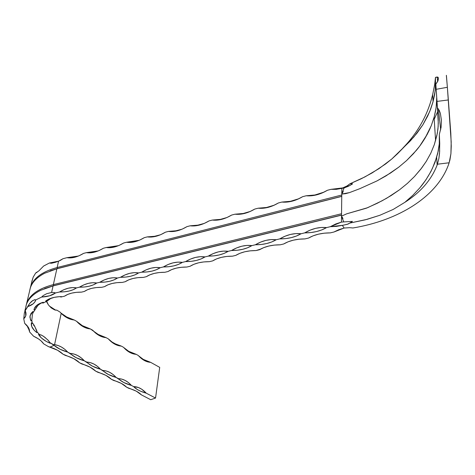 <?xml version="1.0" encoding="UTF-8"?>
<svg xmlns="http://www.w3.org/2000/svg" width="475" height="475" viewBox="0 0 475 475"><rect width="100%" height="100%" fill="white"/><g stroke="black" fill="none" stroke-linecap="round" stroke-linejoin="round"><path stroke-width="0.71" d="M436.715 97.399L436.388 105.486L435.516 111.233L434.085 117.301L431.258 125.721L424.971 138.314L419.639 146.211L413.458 153.668L406.505 160.639L398.828 167.105L390.509 173.048L376.984 180.922L359.842 188.664L349.499 192.601L345.574 193.669L341.78 194.043L341.751 196.395L56.863 268.803L44.715 273.22L57.469 268.565L50.113 270.887L57.469 268.565L57.142 267.538L58.55 261.191L62.997 258.709L60.503 260.312L62.997 258.709L66.945 257.688L62.997 258.709L59.684 260.704L55.337 262.337L51.252 263.275L49.394 263.007L43.658 266.036M341.519 216.155L346.738 213.803L341.519 216.155L341.448 222.092L343.716 221.908L341.519 216.155L341.531 215.157L53.069 285.914L341.531 215.157L341.549 213.732L53.354 284.614L56.863 268.803L341.751 196.395L341.448 222.092L335.748 223.957L330.279 226.706L326.562 227.602L321.201 227.472L315.632 228.338L310.062 230.167L304.695 232.875L301.073 233.748L295.866 233.599L290.439 234.436L284.994 236.229L279.728 238.895L276.189 239.75L271.136 239.578L265.846 240.392L260.52 242.143L255.354 244.773L251.898 245.605L246.988 245.415L241.834 246.198L236.627 247.92L231.551 250.509L228.178 251.322L223.41 251.121L218.381 251.875L213.287 253.567L208.299 256.114L205.004 256.91L200.373 256.69L195.468 257.42L190.481 259.083L185.588 261.594L182.364 262.372L177.864 262.129L173.078 262.841L168.192 264.468L163.388 266.944L160.241 267.704L155.859 267.449L151.192 268.137L146.407 269.735L141.687 272.181L138.605 272.923L134.348 272.65L129.794 273.315L125.109 274.888L120.466 277.293L117.456 278.023L113.317 277.738L108.864 278.386L104.274 279.923L99.708 282.298L96.763 283.011L92.738 282.714L88.392 283.337L83.891 284.852L79.402 287.197L76.522 287.892L72.604 287.583L68.364 288.188L63.953 289.673L59.535 291.988L55.498 292.962L54.215 292.505L51.609 292.493L53.069 285.914L40.803 290.237L53.687 285.659L44.632 288.557L53.687 285.659L341.531 215.033L53.687 285.659L53.354 284.614L56.863 268.803L57.469 268.565L341.751 196.306L57.469 268.565L57.142 267.538L341.768 195.011L57.142 267.538C41.307 271.908 32.306 278.92 30.145 288.58L30.667 286.585C33.683 277.869 42.507 271.522 57.142 267.538L58.55 261.191L52.012 263.162L49.394 263.007L43.67 266L38.813 270.934L35.732 272.935L33.208 277.103L31.504 282.922M25.258 310.496L24.356 312.948L23.75 318.85L24.356 312.948L25.264 310.46L25.769 315.845L23.75 318.85L24.688 323.35C28.167 326.26 29.782 329.098 29.527 331.877L33.571 336.211C38.475 338.485 41.853 341.044 43.694 343.876L48.379 346.59L50.041 347.082C55.789 348.965 60.093 351.322 62.949 354.16L65.366 355.413C71.737 357.253 76.469 359.706 79.557 362.781L81.902 363.998C88.136 365.786 92.732 368.167 95.689 371.147L97.963 372.335C104.073 374.074 108.538 376.39 111.364 379.282L113.578 380.433C119.558 382.126 123.898 384.382 126.599 387.19L128.755 388.307C134.609 389.957 138.831 392.148 141.419 394.879L150.723 399.713L155.545 398.05L146.241 393.187L155.545 398.05L159.713 367.371L150.64 362.342L159.713 367.371L155.545 398.05L150.723 399.713L141.419 394.879L136.325 391.186L126.599 387.19L121.327 383.39L111.364 379.282L105.907 375.369L95.689 371.147L90.036 367.122L79.557 362.781L73.702 358.631L62.949 354.16L57.564 350.247L48.379 346.59L43.694 343.876L41.004 340.824L38.428 338.871L33.571 336.211L29.527 331.877L29.385 329.81L28.518 327.661L24.688 323.35L23.75 318.85L25.217 317.062L25.965 315.062L25.977 312.888L25.234 310.62L27.764 306.601L33.108 303.84L34.812 302.011L35.797 299.933L41.622 297.065L49.584 295.794L55.498 292.962L59.535 291.988L64.612 291.781L69.243 291.009L73.269 289.697L76.522 287.892L79.402 287.197L84.556 286.983L89.276 286.193L93.403 284.852L96.763 283.011L99.708 282.298L104.933 282.079L109.749 281.271L113.976 279.9L117.456 278.023L120.466 277.293L125.768 277.067L130.678 276.236L135.013 274.841L138.605 272.923L141.687 272.181L147.072 271.943L152.083 271.094L156.524 269.669L160.241 267.704L163.388 266.944L168.857 266.701L173.969 265.834L178.529 264.373L182.364 262.372L185.588 261.594L191.146 261.339L196.359 260.448L201.038 258.958L205.004 256.91L208.299 256.114L213.952 255.853L219.272 254.944L224.075 253.418L228.178 251.322L231.551 250.509L237.292 250.236L242.725 249.304L247.653 247.742L251.898 245.605L255.354 244.773L261.185 244.488L266.736 243.533L271.801 241.935L276.189 239.75L279.728 238.895L285.659 238.604L291.329 237.625L296.531 235.986L301.073 233.748L304.695 232.875L310.727 232.572L316.522 231.568L321.866 229.894L326.562 227.602L330.279 226.706L336.413 226.391L342.332 225.364L344.143 228.036L349.588 227.679L352.973 227.976C399.273 220.329 438.395 195.908 449.154 162.771L437.433 164.208C431.876 179.295 421.028 192.001 404.89 202.314L393.152 209.457L379.78 215.3L367.08 219.349L349.737 223.09L347.397 224.289L342.332 225.364L344.143 228.036L338.705 229.722L333.967 232.002L330.273 232.881L324.211 233.183L318.404 234.181L313.108 235.832L308.53 238.058L304.926 238.913L298.965 239.21L293.289 240.184L288.129 241.793L283.706 243.972L280.185 244.809L274.318 245.094L268.761 246.044L263.744 247.618L259.463 249.743L256.025 250.562L250.26 250.836L244.815 251.762L239.928 253.3L235.784 255.384L232.429 256.185L226.753 256.447L221.427 257.355L216.659 258.857L212.658 260.894L209.38 261.672L203.793 261.927L198.568 262.812L193.931 264.284L190.053 266.279L186.847 267.039L181.349 267.288L176.231 268.149L171.707 269.586L167.96 271.54L164.825 272.288L159.41 272.525L154.399 273.368L149.987 274.776L146.359 276.682L143.296 277.412L137.964 277.643L133.048 278.469L128.743 279.846L125.234 281.717L122.235 282.429L116.981 282.655L112.159 283.456L107.968 284.804L104.565 286.639L101.638 287.333L96.461 287.553L91.728 288.337L87.638 289.655L84.348 291.454L81.48 292.137L76.38 292.345L71.737 293.111L67.747 294.405L64.558 296.168L60.889 297.041L61.447 296.596L58.936 296.709L54.263 297.344L48.462 299.268L45.624 301.114L47.215 301.061L43.136 303.044L43.332 302.231L41.39 302.836L36.777 305.342L34.271 308.661L33.945 309.896L35.18 309.534L33.375 312.318L32.935 311.463L30.964 313.524L29.883 317.104L31.077 320.975L31.795 320.376L32.407 323.517L31.421 322.745L31.712 326.444L34.182 330.232L36.925 332.642L37.062 331.906L39.853 334.952L38.499 334.353L41.45 338.016L46.218 341.371L50.196 343.294L49.762 342.528L54.055 345.361L50.041 347.082L54.055 345.361L59.998 349.22L67.765 352.153L64.79 349.321L61.53 347.077L58.093 345.503L54.572 344.642L61.192 313.346L64.256 315.988L67.527 318.012L70.894 319.36L74.243 319.99L66.672 316.979L60.907 313.001C64.19 315.988 68.638 318.315 74.243 319.99L76.588 321.296L74.243 319.99C69.671 319.568 65.324 317.353 61.192 313.346L54.572 344.642L53.2 344.517L49.762 342.528L48.052 340.13L43.474 336.27L40.981 334.917L39.853 334.952L37.062 331.906L34.58 326.052L33.173 323.819L32.407 323.517L31.795 320.376L32.395 314.557L33.185 312.241L32.395 314.557L31.795 320.376L31.077 320.975L30.448 319.711L29.978 315.917L32.935 311.463L33.375 312.318L37.976 305.312L41.153 303.05L42.792 302.712L43.136 303.044L47.215 301.061L51.134 298.175L47.215 301.061L45.624 301.114C49.062 298.3 54.34 296.792 61.447 296.596L60.889 297.041L64.558 296.168L68.026 294.286M436.727 98.628L436.103 107.783L434.197 116.909L431.258 125.721L427.304 134.205L419.639 146.211L416.254 150.474L406.505 160.639L398.828 167.105L386.128 175.821L376.984 180.922L359.842 188.664L349.499 192.601L341.78 194.043L344.054 187.975L341.846 188.361L341.78 194.049L341.846 188.361L331.033 189.341L327.429 190.273L331.033 189.341L336.306 189.329L344.054 187.975L349.849 185.523L352.616 183.825L349.95 183.789L347.664 185.66L342.754 187.91L336.995 188.991L331.033 189.341L342.754 187.91L346.738 186.17L349.95 183.789L361.261 178.754L372.073 172.959L385.522 164.029L391.738 159.048L410.376 140.843L417.056 133.089L422.857 124.824L429.703 111.56L433.075 101.567L435.29 90.102L435.474 77.407L434.667 84.722L432.636 94.721C427.714 114.95 417.786 132.733 402.865 148.063C418.077 132.442 428.082 114.291 432.879 93.617L434.868 83.517L435.474 77.407L437.6 77.057L438.461 78.096L437.748 81.362L435.836 84.194L435.985 86.587L435.836 84.194L438.081 80.542L438.461 78.096M436.721 157.213L432.499 168.168C428.943 175.513 424.727 182.067 419.841 187.839L425.879 179.9L430.956 171.439L434.934 162.581L438.259 150.991L439.274 143.877L439.333 134.377L441.091 127.33L441.412 120.151L440.372 113.394L439.227 110.372L437.433 107.801L439.227 110.372L440.372 113.394L441.412 120.151L441.091 127.33L439.333 134.377L439.731 143.284L439.529 153.342L438.864 158.549L437.433 164.208L438.864 158.549L439.654 151.46L439.333 134.377L439.274 143.877L437.736 153.354L434.934 162.581L430.956 171.439L425.879 179.9L419.787 187.898L412.769 195.385L404.89 202.314C420.719 192.191 431.472 179.758 437.154 165.009L437.433 164.208L449.154 162.771L450.918 153.752L451.25 146.122L450.799 133.143L448.347 99.952L436.988 101.418L438.288 123.013L437.962 128.921L436.816 135.749L434.322 144.614L430.795 153.188L426.259 161.375L420.803 169.153L414.509 176.492L407.425 183.368L399.617 189.727L386.697 198.229L377.387 203.205L366.35 208.204L346.738 213.803L367.608 207.712L382.108 200.777L391.151 195.54L399.617 189.727L407.425 183.368L414.509 176.492L421.64 168.067L426.259 161.375L430.795 153.188L434.322 144.614L437.279 133.493L438.158 126.582L438.253 119.427L435.985 86.587L436.169 89.312L447.367 87.287L448.347 99.952L436.988 101.418L436.169 89.312L447.367 87.287L451.197 141.96L450.918 153.752L449.89 160.111L448.501 164.7C436.852 196.882 398.365 220.465 352.973 227.976L349.588 227.679L344.143 228.036L333.967 232.002L330.273 232.881C321.712 232.91 314.468 234.632 308.53 238.058L304.926 238.913C296.495 238.937 289.423 240.623 283.706 243.972L284.27 243.639M25.211 310.412L29.64 303.489L32.733 300.58L34.913 299.672L35.797 299.933L41.622 297.065L43.207 295.575L46.675 293.704L51.609 292.493L53.069 285.914L53.687 285.659L53.354 284.614L341.549 213.732L341.78 194.049M434.209 119.237L437.766 111.471L434.209 119.237M446.399 75.305L447.367 87.287L446.352 75.418M64.558 296.168C68.513 293.455 74.147 292.107 81.48 292.137L84.348 291.454C88.445 288.687 94.21 287.31 101.638 287.333L104.565 286.639L107.783 284.881M104.565 286.639C108.823 283.812 114.712 282.411 122.235 282.429L125.234 281.717L128.286 280.042M125.234 281.717C129.645 278.831 135.666 277.4 143.296 277.412L146.359 276.682L149.215 275.108M146.359 276.682C150.937 273.743 157.094 272.276 164.825 272.288L167.96 271.54L170.584 270.085M167.96 271.54C172.71 268.535 179.004 267.033 186.847 267.039L190.053 266.279L192.393 264.967M190.053 266.279C194.982 263.209 201.424 261.672 209.38 261.672L212.658 260.894L214.664 259.76M212.658 260.894C217.77 257.759 224.36 256.185 232.429 256.185L235.784 255.384L237.393 254.463M235.784 255.384C241.092 252.178 247.843 250.574 256.025 250.562L260.597 249.09M259.463 249.743C264.973 246.472 271.878 244.827 280.185 244.809L283.706 243.972M60.076 296.637L60.889 297.041L60.076 296.637M84.348 291.454L87.703 289.631M324.033 192.126L314.889 194.999L306.161 195.777L302.64 196.686L306.161 195.777L311.285 195.789L316.683 194.851L322.139 192.987L327.429 190.273C320.192 194.518 313.108 196.347 306.161 195.777C312.669 195.789 318.624 194.572 324.033 192.126M298.805 198.752L290.445 201.311L281.877 202.065L278.433 202.956L281.877 202.065L286.853 202.095L292.113 201.186L297.451 199.363L302.64 196.686C295.527 200.872 288.61 202.665 281.877 202.065C288.034 202.083 293.675 200.978 298.805 198.752M274.259 205.176L266.57 207.474L258.145 208.204L254.784 209.071L258.145 208.204L262.984 208.258L268.114 207.379L273.339 205.586L278.433 202.956C271.445 207.076 264.682 208.828 258.145 208.204C264.005 208.228 269.373 207.219 274.259 205.176M250.343 211.422L243.242 213.495L234.959 214.201L231.675 215.056L234.959 214.201L239.661 214.278L244.667 213.423L249.779 211.666L254.784 209.071C247.908 213.138 241.3 214.848 234.959 214.201C240.558 214.237 245.682 213.305 250.343 211.422M227.026 217.497L220.442 219.379L212.295 220.067L209.083 220.899L212.295 220.067L216.867 220.162L221.754 219.337L226.759 217.609L231.675 215.056C224.912 219.064 218.453 220.738 212.295 220.067C217.663 220.103 222.567 219.242 227.026 217.497M204.28 223.41L198.152 225.132L190.143 225.803L187.002 226.617L190.143 225.803L194.59 225.916L199.357 225.114L204.256 223.422L209.083 220.899C202.433 224.859 196.122 226.492 190.143 225.803L197.541 225.239L204.28 223.41M182.073 229.176L176.356 230.755L168.477 231.408L165.401 232.204L168.477 231.408L172.799 231.539L177.454 230.761L182.257 229.098L187.002 226.617C180.453 230.523 174.277 232.121 168.477 231.408L175.602 230.886L182.073 229.176M160.384 234.804L155.04 236.259L147.28 236.894L144.275 237.672L147.28 236.894L151.489 237.043L156.037 236.289L160.74 234.656L165.401 232.204C158.959 236.063 152.92 237.625 147.28 236.894L154.155 236.408L160.39 234.804M139.199 240.297L134.182 241.638L126.546 242.262L123.607 243.022L126.546 242.262L130.643 242.422L135.084 241.692L139.692 240.089L144.275 237.672C137.934 241.478 132.026 243.01 126.546 242.262L139.199 240.297M118.483 245.664L113.768 246.911L106.258 247.511L103.378 248.259L106.258 247.511L110.242 247.689L114.582 246.982L119.1 245.403L123.607 243.022C117.361 246.78 111.577 248.277 106.258 247.511L118.489 245.664M98.23 250.913L93.789 252.065L86.397 252.652L83.576 253.383L86.397 252.652L90.274 252.842L94.513 252.154L98.942 250.61L103.378 248.259C97.227 251.97 91.568 253.43 86.397 252.652L98.23 250.913M78.423 256.037L71.903 257.45L66.945 257.688L70.728 257.889L74.872 257.224L79.212 255.698L83.576 253.383C77.52 257.046 71.974 258.483 66.945 257.688L78.423 256.037M58.722 261.125L53.485 262.55L49.394 263.007L58.722 261.125M43.67 266L38.813 270.934L35.732 272.935L36.931 272.484L35.732 272.935L33.208 277.103L31.766 281.734M60.087 312.128L56.745 310.08L60.087 312.128L61.192 313.346L60.123 312.194M55.795 310.24L49.216 305.936L55.795 310.24M47.156 302.254L46.384 301.423L48.343 304.796L51.199 307.889L54.607 309.89L56.703 310.175L54.607 309.89L51.199 307.889L48.343 304.796L47.156 302.254M138.296 355.502C140.885 358.411 145 360.691 150.64 362.342C146.276 362.093 142.162 359.807 138.296 355.502L136.2 354.338L138.296 355.502L141.176 358.328L144.281 360.46L147.476 361.813L150.64 362.342L143.313 359.397L138.599 355.84M123.512 347.302C126.219 350.295 130.447 352.64 136.2 354.338C131.7 354.035 127.472 351.696 123.512 347.302L121.357 346.109L123.512 347.302L126.463 350.188L129.651 352.373L132.941 353.768L136.2 354.338L128.701 351.31L123.666 347.48M121.357 346.109L115.425 343.894L112.082 342.042L108.312 338.877L106.091 337.648L98.236 334.453L90.393 328.943L82.347 325.66L76.588 321.296L79.77 324.36L83.232 326.711L86.818 328.255L90.393 328.943L92.678 330.208L95.778 333.213L99.144 335.504L102.63 337.001L106.091 337.648L108.312 338.877L112.949 343.033L116.298 344.88L121.357 346.109C116.713 345.758 112.367 343.348 108.312 338.877C111.138 341.958 115.484 344.369 121.357 346.109M146.241 393.187L141.782 389.262L138.546 387.564L133.582 386.567L131.427 385.439L128.452 382.595L125.204 380.463L121.814 379.121L118.406 378.628L116.191 377.471L113.139 374.573L109.802 372.382L106.311 370.993L102.79 370.464L100.516 369.271L97.381 366.314L93.955 364.07L90.363 362.633L86.723 362.063L84.378 360.84L81.166 357.817L77.645 355.514L73.934 354.023L70.181 353.412L67.765 352.153L76.119 357.645L84.378 360.84L92.453 366.166L100.516 369.271L108.324 374.448L116.191 377.471L123.743 382.5L131.427 385.439L133.582 386.567L137.192 389.452L140.434 391.145L146.241 393.187C140.475 391.572 136.254 389.369 133.582 386.567C138.16 386.709 142.375 388.918 146.241 393.187M26.398 324.924L27.016 325.957L26.398 324.924M27.663 327.15L28.328 328.504L27.663 327.15M28.672 329.246L29.011 330.036L28.672 329.246M29.177 330.446L29.337 330.879L29.177 330.446M29.48 331.348L29.337 330.879L29.48 331.348M25.745 307.277C26.695 301.15 30.875 295.913 38.285 291.567L40.803 290.237C33.096 294.09 28.292 298.864 26.392 304.564L24.831 311.101M53.354 284.614C37.341 288.889 28.28 295.777 26.172 305.277L26.689 303.293C29.682 294.732 38.57 288.509 53.354 284.614M34.871 326.58L33.565 325.221M29.717 290.587C30.744 284.086 35.209 278.582 43.112 274.069L44.715 273.22C37.074 277.157 32.294 282.025 30.37 287.826L26.689 303.293M342.956 218.601L342.315 217.247M419.841 187.839L412.769 195.385L404.89 202.314L393.152 209.457L379.78 215.3L365.204 219.842L349.737 223.09L352.456 221.392L343.71 221.914L352.456 221.392L348.312 223.968L343.395 225.203L330.279 226.706L341.448 222.092L343.71 221.914M343.247 191.33L342.588 192.791M344.054 187.975L348.43 186.242L352.497 183.95L349.95 183.789L364.931 176.902L378.955 168.661L391.738 159.048L397.539 153.728L413.82 137.032L422.857 124.824L427.684 116.09L430.611 109.256L432.903 102.202L434.566 95L435.498 87.602L435.474 77.407L436.727 77.063M437.6 77.057L438.17 77.401M35.797 299.933L35.708 300.218C34.699 303.068 32.051 305.193 27.764 306.601L29.64 303.489L31.671 301.358L34.372 299.802L35.797 299.933M51.609 292.493L54.215 292.505L55.498 292.962C52.232 295.367 47.607 296.738 41.622 297.065L43.207 295.575L46.675 293.704L51.609 292.493M59.535 291.988C65.639 288.307 71.297 286.942 76.522 287.892C72.467 290.664 66.803 292.03 59.535 291.988M79.402 287.197C85.601 283.468 91.384 282.073 96.763 283.011C92.554 285.843 86.765 287.238 79.402 287.197M99.708 282.298C105.996 278.528 111.916 277.103 117.456 278.023C113.086 280.909 107.166 282.34 99.708 282.298M120.466 277.293C126.855 273.475 132.899 272.015 138.605 272.923C134.069 275.874 128.024 277.329 120.466 277.293M141.687 272.181C148.176 268.304 154.357 266.813 160.241 267.704C155.533 270.72 149.346 272.211 141.687 272.181M163.388 266.944C169.979 263.019 176.308 261.499 182.364 262.372C177.484 265.448 171.154 266.974 163.388 266.944M185.588 261.594C192.292 257.616 198.764 256.055 205.004 256.91C199.939 260.057 193.462 261.618 185.588 261.594M208.299 256.114C215.116 252.083 221.742 250.485 228.178 251.322C222.917 254.535 216.291 256.132 208.299 256.114M231.551 250.509C238.48 246.424 245.26 244.791 251.898 245.605C246.436 248.888 239.655 250.521 231.551 250.509M255.354 244.773C262.396 240.629 269.343 238.955 276.189 239.75C270.518 243.105 263.572 244.779 255.354 244.773M279.728 238.895C286.894 234.692 294.007 232.976 301.073 233.748C295.183 237.179 288.07 238.895 279.728 238.895M304.695 232.875C311.986 228.612 319.277 226.854 326.562 227.602C320.453 231.111 313.162 232.875 304.695 232.875M118.406 378.628C123.132 378.824 127.472 381.093 131.427 385.439C125.537 383.782 121.196 381.514 118.406 378.628M102.79 370.464C107.671 370.708 112.136 373.041 116.191 377.471C110.176 375.772 105.711 373.439 102.79 370.464M86.723 362.063C91.764 362.354 96.36 364.758 100.516 369.271C94.377 367.531 89.781 365.127 86.723 362.063M70.181 353.412C75.394 353.762 80.127 356.232 84.378 360.84C78.108 359.047 73.376 356.571 70.181 353.412M54.055 345.361L53.147 344.506L54.572 344.642C59.476 345.42 63.876 347.926 67.765 352.153C62.017 350.514 57.445 348.252 54.055 345.361M50.196 343.294C44.329 340.789 40.428 337.808 38.499 334.353L41.592 335.178L44.757 337.191L48.699 340.83L50.196 343.294M36.925 332.642C32.621 329.371 30.786 326.07 31.421 322.745L32.876 323.487L33.992 325.031L36.765 330.624L36.925 332.642L37.074 331.776M33.945 309.896L34.182 308.922C35.287 305.864 38.338 303.632 43.332 302.231L43.136 303.044L41.705 302.86L39.003 304.362L36.991 306.458L35.18 309.534L33.945 309.896M31.356 283.961L31.32 284.84M92.678 330.208C95.629 333.385 100.1 335.861 106.091 337.648C101.3 337.25 96.829 334.768 92.678 330.208M76.588 321.296C79.675 324.562 84.277 327.109 90.393 328.943C85.447 328.492 80.845 325.945 76.588 321.296M433.075 101.567L432.636 94.721M435.587 140.612L434.085 117.301M436.662 157.409L437.154 165.009M30.667 286.585L32.169 280.274M438.467 109.06L440.669 129.823M437.19 77.015L437.671 81.522M430.154 128.345C426.354 136.634 421.717 144.008 416.254 150.474M25.763 315.851L26.042 314.521M35.714 300.212L35.803 299.909M41.052 334.946L40.446 334.762M49.548 341.917L49.709 342.226M43.142 303.032L43.332 302.231"/></g></svg>
